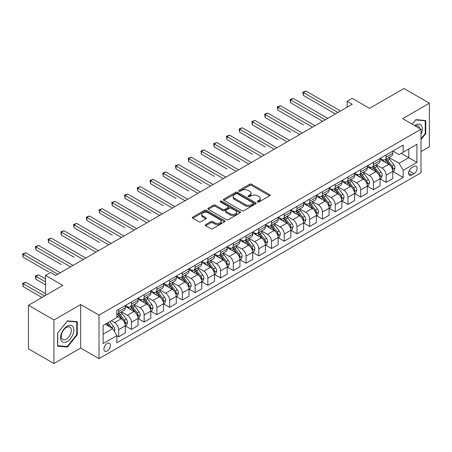 <?xml version="1.0" encoding="UTF-8"?>
<svg xmlns="http://www.w3.org/2000/svg" width="452" height="452" viewBox="0 0 452 452"><rect width="100%" height="100%" fill="white"/><g stroke="black" fill="none" stroke-linecap="round" stroke-linejoin="round"><path stroke-width="0.68" d="M257.589 201.959A0.989 0.571 0 0 0 258.99 201.959L269.618 195.823A1.412 0.819 0 0 0 270.03 195.247A1.412 0.819 0 0 0 269.618 194.665L251.611 184.275A1.412 0.819 0 0 0 249.611 184.275L238.989 190.411A0.989 0.571 0 0 0 238.696 190.812A0.989 0.571 0 0 0 238.989 191.219A0.989 0.571 0 0 0 240.385 191.219L241.763 190.422A4.526 2.61 0 0 1 248.165 190.422L249.662 191.286A4.526 2.61 0 0 1 250.99 193.134A4.526 2.61 0 0 1 249.662 194.987L248.289 195.778A0.989 0.571 0 0 0 247.995 196.185A0.989 0.571 0 0 0 248.289 196.586A0.989 0.571 0 0 0 249.69 196.586L251.063 195.795A4.526 2.61 0 0 1 257.465 195.795L258.962 196.66A4.526 2.61 0 0 1 260.29 198.507A4.526 2.61 0 0 1 258.962 200.355L257.589 201.146A0.989 0.571 0 0 0 257.301 201.552A0.989 0.571 0 0 0 257.589 201.959L257.589 201.146M107.169 351.006A4.61 2.661 120 0 0 110.181 346.944A4.61 2.661 120 0 0 109.474 343.249A4.61 2.661 120 0 0 107.169 343.475A4.61 2.661 120 0 0 104.158 347.537A4.61 2.661 120 0 0 104.864 351.232A4.61 2.661 120 0 0 107.169 351.006M205.705 224.576A1.412 0.819 0 0 0 205.293 225.152A1.412 0.819 0 0 0 205.705 225.734L210.756 228.65A1.412 0.819 0 0 0 212.756 228.65L224.559 221.836A1.412 0.819 0 0 0 224.972 221.26A1.412 0.819 0 0 0 224.559 220.678L206.558 210.287A1.412 0.819 0 0 0 204.558 210.287L192.755 217.101A1.412 0.819 0 0 0 192.343 217.678A1.412 0.819 0 0 0 192.755 218.254L198.857 221.779A1.412 0.819 0 0 0 200.857 221.779L205.909 218.858A1.412 0.819 0 0 0 206.321 218.282A1.412 0.819 0 0 0 205.909 217.706L202.88 215.96A3.785 2.187 0 0 1 201.773 214.412A3.785 2.187 0 0 1 204.112 212.395A3.785 2.187 0 0 1 208.231 212.869L220.084 219.712A3.785 2.187 0 0 1 221.192 221.26A3.785 2.187 0 0 1 218.858 223.277A3.785 2.187 0 0 1 214.734 222.802L212.756 221.661A1.412 0.819 0 0 0 210.756 221.661L205.705 224.576L205.705 225.734L210.756 222.836L210.756 221.661M420.993 151.584L429.4 146.73L429.4 103.197L403.93 88.496L369.538 108.344L352.215 98.344L347.125 101.288L352.215 104.231L55.715 275.415L50.618 272.471L45.528 275.415L45.528 295.416M53.929 319.976L53.929 363.504L80.676 348.063L80.676 304.535L53.929 319.976L28.459 305.269L62.845 285.415L45.528 275.415M80.676 304.535L99.016 315.123L420.993 129.232L420.993 172.76L99.016 358.651L99.016 315.123M429.4 103.197L402.653 118.644L420.993 129.232M241.86 210.688A1.412 0.819 0 0 0 243.865 210.688L255.662 203.875A1.412 0.819 0 0 0 256.081 203.298A1.412 0.819 0 0 0 255.662 202.722L237.662 192.326A1.412 0.819 0 0 0 235.661 192.326L223.859 199.14A1.412 0.819 0 0 0 223.446 199.722A1.412 0.819 0 0 0 223.859 200.298L241.86 210.688M220.808 202.168A0.989 0.571 0 0 1 221.808 202.31L221.808 201.134L240.114 211.7A1.412 0.819 0 0 1 240.526 212.276A1.412 0.819 0 0 1 240.114 212.858L228.311 219.666A1.412 0.819 0 0 1 226.311 219.666L208.31 209.276L213.361 206.383L213.361 205.202L208.31 208.123A1.412 0.819 0 0 0 207.892 208.7A1.412 0.819 0 0 0 208.31 209.276L208.31 208.123M213.361 206.383A1.412 0.819 0 0 1 215.361 206.383L215.361 205.202A1.412 0.819 0 0 0 213.361 205.202M215.361 205.202L222.661 209.417A1.412 0.819 0 0 0 224.661 209.417L228.011 207.485A1.412 0.819 0 0 0 228.424 206.909A1.412 0.819 0 0 0 228.011 206.332L220.412 201.942A0.989 0.571 0 0 1 220.118 201.535A0.989 0.571 0 0 1 220.729 201.01A0.989 0.571 0 0 1 221.808 201.134M53.929 363.504L28.459 348.803L28.459 305.269M413.964 166.466L411.721 167.76A4.469 2.576 120 0 0 408.806 171.698A4.469 2.576 120 0 0 409.489 175.28A4.469 2.576 120 0 0 411.721 175.054L413.964 173.76A4.469 2.576 120 0 0 416.88 169.828A4.469 2.576 120 0 0 416.196 166.246A4.469 2.576 120 0 0 413.964 166.466M392.924 151.024L399.088 154.584L403.161 152.234L403.161 145.115L116.848 310.417L116.848 317.536L103.096 325.474L103.096 343.593L116.848 335.65L116.848 342.769L403.161 177.466L403.161 170.353L399.088 163.291L388.957 157.443M403.161 152.234L416.919 144.29L416.919 162.409L403.161 170.353M80.676 348.063L99.016 358.651M347.125 101.288L347.125 107.169M401.229 153.352L408.766 157.703L408.766 148.996L416.919 144.29M399.088 163.291L408.766 157.703L416.919 162.409M103.096 334.181L112.774 328.593L105.231 324.242M116.848 335.712L118.684 336.768L118.684 329.649A5.763 3.328 -120 0 0 114.61 322.592L111.345 320.711M118.684 336.768L125.306 332.949L125.306 325.83A5.763 3.328 -120 0 0 121.232 318.767L116.848 316.242M125.458 325.977L131.419 329.418L131.419 322.299A5.763 3.328 -120 0 0 127.345 315.242L121.492 311.863M131.419 329.418L138.041 325.593L138.041 318.474A5.763 3.328 -120 0 0 133.967 311.417L125.306 306.416M138.193 318.62L144.154 322.061L144.154 314.948A5.763 3.328 -120 0 0 140.08 307.885L134.227 304.507M144.154 322.061L150.782 318.242L150.782 311.123A5.763 3.328 -120 0 0 146.702 304.06L138.041 299.06M150.934 311.27L156.895 314.711L156.895 307.592A5.763 3.328 -120 0 0 152.816 300.535L146.962 297.156M156.895 314.711L163.517 310.886L163.517 303.767A5.763 3.328 -120 0 0 159.437 296.71L150.782 291.709M163.669 303.913L169.63 307.354L169.63 300.241A5.763 3.328 -120 0 0 165.551 293.178L159.703 289.8M169.63 307.354L176.252 303.535L176.252 296.416A5.763 3.328 -120 0 0 172.178 289.353L163.517 284.353M176.404 296.563L182.365 300.004L182.365 292.885A5.763 3.328 -120 0 0 178.291 285.828L172.438 282.449M182.365 300.004L188.987 296.179L188.987 289.06A5.763 3.328 -120 0 0 184.913 282.003L176.252 277.003M189.139 289.207L195.1 292.653L195.1 285.534A5.763 3.328 -120 0 0 191.026 278.472L185.173 275.093M195.1 292.653L201.722 288.828L201.722 281.709A5.763 3.328 -120 0 0 197.648 274.652L188.987 269.652M201.874 281.856L207.835 285.297L207.835 278.178A5.763 3.328 -120 0 0 203.762 271.121L197.908 267.742M207.835 285.297L214.463 281.472L214.463 274.353A5.763 3.328 -120 0 0 210.383 267.296L201.722 262.296M214.615 274.505L220.576 277.946L220.576 270.827A5.763 3.328 -120 0 0 216.497 263.765L210.649 260.386M220.576 277.946L227.198 274.121L227.198 267.002A5.763 3.328 -120 0 0 223.124 259.945L214.463 254.945M227.35 267.149L233.311 270.59L233.311 263.471A5.763 3.328 -120 0 0 229.237 256.414L223.384 253.035M233.311 270.59L239.933 266.765L239.933 259.651A5.763 3.328 -120 0 0 235.859 252.589L227.198 247.589M240.085 259.798L246.046 263.239L246.046 256.12A5.763 3.328 -120 0 0 241.973 249.058L236.119 245.679M246.046 263.239L252.668 259.414L252.668 252.295A5.763 3.328 -120 0 0 248.594 245.238L239.933 240.238M252.821 252.442L258.781 255.883L258.781 248.764A5.763 3.328 -120 0 0 254.708 241.707L248.854 238.328M258.781 255.883L265.409 252.058L265.409 244.944A5.763 3.328 -120 0 0 261.329 237.882L252.668 232.882M265.561 245.091L271.522 248.532L271.522 241.413A5.763 3.328 -120 0 0 267.443 234.351L261.595 230.978M271.522 248.532L278.144 244.707L278.144 237.588A5.763 3.328 -120 0 0 274.065 230.531L265.409 225.531M278.296 237.735L284.257 241.176L284.257 234.057A5.763 3.328 -120 0 0 280.178 227L274.33 223.621M284.257 241.176L290.879 237.356L290.879 230.237A5.763 3.328 -120 0 0 286.805 223.175L278.144 218.175M291.031 230.384L296.992 233.825L296.992 226.706A5.763 3.328 -120 0 0 292.919 219.649L287.065 216.271M296.992 233.825L303.614 230L303.614 222.881A5.763 3.328 -120 0 0 299.54 215.824L290.879 210.824M303.767 223.028L309.727 226.469L309.727 219.35A5.763 3.328 -120 0 0 305.654 212.293L299.8 208.914M309.727 226.469L316.349 222.65L316.349 215.531A5.763 3.328 -120 0 0 312.276 208.468L303.614 203.468M316.507 215.677L322.468 219.118L322.468 211.999A5.763 3.328 -120 0 0 318.389 204.942L312.535 201.564M322.468 219.118L329.09 215.293L329.09 208.174A5.763 3.328 -120 0 0 325.011 201.117L316.349 196.117M329.242 208.321L335.203 211.762L335.203 204.649A5.763 3.328 -120 0 0 331.124 197.586L325.276 194.207M335.203 211.762L341.825 207.943L341.825 200.824A5.763 3.328 -120 0 0 337.751 193.761L329.09 188.761M341.978 200.97L347.938 204.411L347.938 197.292A5.763 3.328 -120 0 0 343.865 190.235L338.011 186.857M347.938 204.411L354.56 200.586L354.56 193.467A5.763 3.328 -120 0 0 350.486 186.41L341.825 181.41M354.713 193.614L360.673 197.055L360.673 189.942A5.763 3.328 -120 0 0 356.6 182.879L350.746 179.5M360.673 197.055L367.295 193.236L367.295 186.117A5.763 3.328 -120 0 0 363.222 179.054L354.56 174.054M367.448 186.264L373.408 189.704L373.408 182.585A5.763 3.328 -120 0 0 369.335 175.529L363.481 172.15M373.408 189.704L380.036 185.879L380.036 178.76A5.763 3.328 -120 0 0 375.957 171.703L367.295 166.703M380.188 178.907L386.149 182.354L386.149 175.235A5.763 3.328 -120 0 0 382.07 168.172L376.222 164.794M386.149 182.354L392.771 178.529L392.771 171.41A5.763 3.328 -120 0 0 388.692 164.353L380.036 159.353M380.188 158.381L382.07 159.466A5.763 3.328 -120 0 0 384.951 159.754A5.763 3.328 -120 0 0 386.149 157.115L386.149 154.94M367.448 165.731L369.335 166.822A5.763 3.328 -120 0 0 372.216 167.104A5.763 3.328 -120 0 0 373.408 164.466L373.408 162.291M354.713 173.088L356.6 174.173A5.763 3.328 -120 0 0 359.481 174.461A5.763 3.328 -120 0 0 360.673 171.822L360.673 169.647M341.978 180.438L343.865 181.529A5.763 3.328 -120 0 0 346.746 181.811A5.763 3.328 -120 0 0 347.938 179.173L347.938 176.998M329.242 187.795L331.124 188.879A5.763 3.328 -120 0 0 334.005 189.168A5.763 3.328 -120 0 0 335.203 186.529L335.203 184.348M316.507 195.145L318.389 196.236A5.763 3.328 -120 0 0 321.27 196.518A5.763 3.328 -120 0 0 322.468 193.88L322.468 191.704M303.767 202.496L305.654 203.586A5.763 3.328 -120 0 0 308.535 203.875A5.763 3.328 -120 0 0 309.727 201.236L309.727 199.055M291.031 209.852L292.919 210.943A5.763 3.328 -120 0 0 295.8 211.225A5.763 3.328 -120 0 0 296.992 208.587L296.992 206.411M278.296 217.203L280.178 218.293A5.763 3.328 -120 0 0 283.065 218.582A5.763 3.328 -120 0 0 284.257 215.943L284.257 213.762M265.561 224.559L267.443 225.65A5.763 3.328 -120 0 0 270.324 225.932A5.763 3.328 -120 0 0 271.522 223.294L271.522 221.118M252.821 231.91L254.708 233A5.763 3.328 -120 0 0 257.589 233.288A5.763 3.328 -120 0 0 258.781 230.65L258.781 228.469M240.085 239.266L241.973 240.351A5.763 3.328 -120 0 0 244.854 240.639A5.763 3.328 -120 0 0 246.046 238.001L246.046 235.825M227.35 246.617L229.237 247.707A5.763 3.328 -120 0 0 232.119 247.99A5.763 3.328 -120 0 0 233.311 245.351L233.311 243.176M214.615 253.973L216.497 255.058A5.763 3.328 -120 0 0 219.378 255.346A5.763 3.328 -120 0 0 220.576 252.708L220.576 250.532M201.874 261.324L203.762 262.414A5.763 3.328 -120 0 0 206.643 262.697A5.763 3.328 -120 0 0 207.835 260.058L207.835 257.883M189.139 268.68L191.026 269.765A5.763 3.328 -120 0 0 193.908 270.053A5.763 3.328 -120 0 0 195.1 267.414L195.1 265.239M176.404 276.031L178.291 277.121A5.763 3.328 -120 0 0 181.173 277.404A5.763 3.328 -120 0 0 182.365 274.765L182.365 272.59M163.669 283.387L165.551 284.472A5.763 3.328 -120 0 0 168.438 284.76A5.763 3.328 -120 0 0 169.63 282.121L169.63 279.946M150.934 290.738L152.816 291.828A5.763 3.328 -120 0 0 155.697 292.111A5.763 3.328 -120 0 0 156.895 289.472L156.895 287.297M138.193 298.094L140.08 299.179A5.763 3.328 -120 0 0 142.962 299.467A5.763 3.328 -120 0 0 144.154 296.828L144.154 294.647M125.458 305.445L127.345 306.535A5.763 3.328 -120 0 0 130.227 306.818A5.763 3.328 -120 0 0 131.419 304.179L131.419 302.004M392.924 171.557L403.161 177.466M384.951 159.754L391.579 155.929A5.763 3.328 -120 0 0 392.771 153.29L392.771 151.115M372.216 167.104L378.838 163.285A5.763 3.328 -120 0 0 380.036 160.646L380.036 158.466M359.481 174.461L366.103 170.636A5.763 3.328 -120 0 0 367.295 167.997L367.295 165.822M346.746 181.811L353.368 177.986A5.763 3.328 -120 0 0 354.56 175.348L354.56 173.172M334.005 189.168L340.633 185.343A5.763 3.328 -120 0 0 341.825 182.704L341.825 180.529M321.27 196.518L327.892 192.693A5.763 3.328 -120 0 0 329.09 190.055L329.09 187.879M308.535 203.875L315.157 200.05A5.763 3.328 -120 0 0 316.349 197.411L316.349 195.236M295.8 211.225L302.422 207.4A5.763 3.328 -120 0 0 303.614 204.762L303.614 202.586M283.065 218.582L289.687 214.756A5.763 3.328 -120 0 0 290.879 212.118L290.879 209.943M270.324 225.932L276.952 222.107A5.763 3.328 -120 0 0 278.144 219.469L278.144 217.293M257.589 233.288L264.211 229.463A5.763 3.328 -120 0 0 265.409 226.825L265.409 224.644M244.854 240.639L251.476 236.814A5.763 3.328 -120 0 0 252.668 234.176L252.668 232M232.119 247.99L238.741 244.17A5.763 3.328 -120 0 0 239.933 241.532L239.933 239.351M219.378 255.346L226.006 251.521A5.763 3.328 -120 0 0 227.198 248.882L227.198 246.707M206.643 262.697L213.265 258.877A5.763 3.328 -120 0 0 214.463 256.239L214.463 254.058M193.908 270.053L200.53 266.228A5.763 3.328 -120 0 0 201.722 263.589L201.722 261.414M181.173 277.404L187.795 273.584A5.763 3.328 -120 0 0 188.987 270.946L188.987 268.765M168.438 284.76L175.06 280.935A5.763 3.328 -120 0 0 176.252 278.296L176.252 276.121M155.697 292.111L162.319 288.286A5.763 3.328 -120 0 0 163.517 285.647L163.517 283.472M142.962 299.467L149.584 295.642A5.763 3.328 -120 0 0 150.782 293.003L150.782 290.828M130.227 306.818L136.849 302.993A5.763 3.328 -120 0 0 138.041 300.354L138.041 298.179M116.848 314.406A5.763 3.328 -120 0 0 117.492 314.174L124.114 310.349A5.763 3.328 -120 0 0 125.306 307.71L125.306 305.535M117.492 314.174A5.763 3.328 -120 0 0 118.684 311.535L118.684 309.354M112.774 328.593L116.848 335.65M420.993 139.532L425.733 133.639L425.733 120.531L415.902 119.65L412.252 124.187M57.602 346.175L67.433 347.057L77.264 334.825L77.264 321.717L67.433 320.835L57.602 333.067L57.602 346.175M425.225 133.346L425.733 133.639M76.755 334.531L77.264 334.825M66.393 346.458L67.433 347.057M257.985 202.095L258.962 201.53A4.526 2.61 0 0 0 260.29 199.682L260.29 198.507M250.99 193.134L250.99 194.315A4.526 2.61 0 0 1 249.662 196.162L248.685 196.727M269.595 195.835L251.611 185.45A1.412 0.819 0 0 0 249.611 185.45L239.385 191.354M255.646 203.886L237.662 193.507A1.412 0.819 0 0 0 235.661 193.507L223.881 200.309M253.165 203.705A0.989 0.571 0 0 0 253.453 203.298A0.989 0.571 0 0 0 253.165 202.897L237.362 193.772A0.989 0.571 0 0 0 235.961 193.772L234.509 194.609A4.526 2.61 0 0 0 233.187 196.456A4.526 2.61 0 0 0 234.509 198.304L245.312 204.541A4.526 2.61 0 0 0 251.713 204.541L253.165 203.705L253.165 204.88A0.989 0.571 0 0 0 253.453 204.473L253.453 203.298M233.187 196.456L233.187 197.631A4.526 2.61 0 0 0 234.509 199.479L234.509 198.304M253.165 204.88L251.713 205.716A4.526 2.61 0 0 1 245.312 205.716L234.509 199.479M215.361 206.383L222.661 210.598A1.412 0.819 0 0 0 224.661 210.598L228.011 208.66A1.412 0.819 0 0 0 228.424 208.084L228.424 206.909M221.808 202.31L240.091 212.864M230.237 213.796A3.785 2.187 0 0 0 234.356 214.265A3.785 2.187 0 0 0 236.695 212.248A3.785 2.187 0 0 0 235.588 210.705L231.413 208.293A1.412 0.819 0 0 0 229.413 208.293L226.062 210.231A1.412 0.819 0 0 0 225.644 210.807A1.412 0.819 0 0 0 226.062 211.383L230.237 213.796L230.237 214.971A3.785 2.187 0 0 0 234.356 215.446A3.785 2.187 0 0 0 236.695 213.423L236.695 212.248M225.644 210.807L225.644 211.982A1.412 0.819 0 0 0 226.062 212.559L226.062 211.383M230.237 214.971L226.062 212.559M221.192 221.26L221.192 222.435A3.785 2.187 0 0 1 218.858 224.452A3.785 2.187 0 0 1 214.734 223.977L212.756 222.836A1.412 0.819 0 0 0 210.756 222.836M201.773 214.412L201.773 215.593A3.785 2.187 0 0 0 202.88 217.135L202.88 215.96M205.892 218.87L202.88 217.135M224.542 221.847L206.558 211.463A1.412 0.819 0 0 0 204.558 211.463L192.772 218.265M392.771 171.647L393.991 170.941L395.014 167.997A3.819 2.203 -120 0 0 393.794 164.748L389.63 159.189A11.023 6.362 -120 0 0 388.426 157.748M384.285 161.805A11.023 6.362 -120 0 0 382.03 159.443M392.421 169.308L392.952 168.161A3.819 2.203 -120 0 0 391.856 165.861L387.692 160.307A11.023 6.362 -120 0 0 386.488 158.867M385.466 159.46A9.147 5.283 60 0 1 386.968 161.166L390.488 165.867M303.36 124.848L277.89 110.141L277.89 107.197L280.438 105.728L315.027 125.701M385.268 159.573A11.023 6.362 60 0 1 386.471 161.014L389.24 164.709M337.955 112.463L303.36 92.496L305.908 91.021L340.497 110.994M335.407 113.938L303.36 95.434L303.36 92.496L302.8 92.168L305.908 91.021M303.36 95.434L302.8 92.168M380.036 178.998L381.256 178.291L382.273 175.348A3.819 2.203 -120 0 0 381.059 172.099L376.895 166.539A11.023 6.362 -120 0 0 375.691 165.099M371.55 169.161A11.023 6.362 -120 0 0 369.295 166.794M379.686 176.659L380.211 175.512A3.819 2.203 -120 0 0 379.121 173.218L374.957 167.658A11.023 6.362 -120 0 0 373.753 166.217M372.731 166.811A9.147 5.283 60 0 1 374.233 168.517L377.753 173.223M290.625 132.204L265.149 117.497L265.149 114.554L267.697 113.085L302.292 133.052M372.533 166.924A11.023 6.362 60 0 1 373.736 168.364L376.505 172.059M367.295 186.354L368.521 185.648L369.538 182.704A3.819 2.203 -120 0 0 368.318 179.45L364.159 173.896A11.023 6.362 -120 0 0 362.956 172.455M358.815 176.512A11.023 6.362 -120 0 0 356.555 174.15M366.951 184.015L367.476 182.868A3.819 2.203 -120 0 0 366.386 180.568L362.221 175.014A11.023 6.362 -120 0 0 361.018 173.574M359.99 174.167A9.147 5.283 60 0 1 361.493 175.873L365.018 180.574M277.89 139.555L252.414 124.848L252.414 121.904L254.962 120.435L289.557 140.408M359.798 174.28A11.023 6.362 60 0 1 360.995 175.721L363.764 179.416M354.56 193.705L355.786 192.998L356.803 190.055A3.819 2.203 -120 0 0 355.583 186.806L351.419 181.246A11.023 6.362 -120 0 0 350.215 179.806M346.079 183.862A11.023 6.362 -120 0 0 343.819 181.501M354.215 191.365L354.741 190.219A3.819 2.203 -120 0 0 353.65 187.925L349.486 182.365A11.023 6.362 -120 0 0 348.283 180.924M347.255 181.518A9.147 5.283 60 0 1 348.758 183.224L352.283 187.93M265.149 146.906L239.679 132.199L239.679 129.261L242.227 127.792L276.816 147.759M347.057 181.631A11.023 6.362 60 0 1 348.26 183.071L351.029 186.766M325.214 119.82L290.625 99.847L293.173 98.378L327.762 118.345M322.671 121.289L290.625 102.79L290.625 99.847L290.065 99.525L293.173 98.378M290.625 102.79L290.065 99.525M312.479 127.17L277.33 106.875L280.438 105.728M277.89 110.141L277.33 106.875M299.744 134.526L264.589 114.232L267.697 113.085M265.149 117.497L264.589 114.232M341.825 201.055L343.045 200.355L344.068 197.411A3.819 2.203 -120 0 0 342.848 194.157L338.684 188.603A11.023 6.362 -120 0 0 337.48 187.162M333.339 191.219A11.023 6.362 -120 0 0 331.084 188.857M341.475 198.722L342.006 197.575A3.819 2.203 -120 0 0 340.91 195.275L336.746 189.721A11.023 6.362 -120 0 0 335.548 188.281M334.52 188.868A9.147 5.283 60 0 1 336.022 190.58L339.542 195.281M252.414 154.262L226.944 139.555L226.944 136.611L229.492 135.142L264.081 155.115M334.322 188.987A11.023 6.362 60 0 1 335.525 190.428L338.294 194.117M287.009 141.877L251.854 121.582L254.962 120.435M252.414 124.848L251.854 121.582M420.993 134.171A9.368 5.407 120 0 0 421.433 125.509A9.368 5.407 120 0 0 414.744 125.622M419.744 128.509A7.091 4.096 120 0 0 419.111 126.707A7.091 4.096 120 0 0 418.315 125.967A7.091 4.096 120 0 0 415.399 126.001M415.676 119.927L425.225 120.791L425.225 133.493L420.993 138.753M424.592 120.424L425.225 120.791M412.275 124.198L415.693 119.938M67.229 326.18A9.368 5.407 120 0 0 60.608 337.65A9.368 5.407 120 0 0 67.229 341.475A9.368 5.407 120 0 0 73.851 330.005A9.368 5.407 120 0 0 67.229 326.18M66.297 327.502A7.091 4.096 120 0 0 61.664 333.751A7.091 4.096 120 0 0 62.755 339.435A7.091 4.096 120 0 0 66.297 339.085A7.091 4.096 120 0 0 70.93 332.836A7.091 4.096 120 0 0 69.845 327.152A7.091 4.096 120 0 0 66.297 327.502M76.755 334.678L67.229 346.531L57.703 345.678L57.703 332.977L67.229 321.123L76.755 321.977L76.755 334.678M76.122 321.615L76.755 321.977M329.09 208.412L330.31 207.705L331.327 204.762A3.819 2.203 -120 0 0 330.113 201.513L325.948 195.953A11.023 6.362 -120 0 0 324.745 194.513M320.604 198.569A11.023 6.362 -120 0 0 318.349 196.208M328.74 206.072L329.271 204.925A3.819 2.203 -120 0 0 328.175 202.632L324.011 197.072A11.023 6.362 -120 0 0 322.807 195.631M321.784 196.224A9.147 5.283 60 0 1 323.287 197.931L326.807 202.637M239.679 161.613L214.208 146.906L214.208 143.968L216.751 142.499L251.346 162.466M321.587 196.337A11.023 6.362 60 0 1 322.79 197.778L325.559 201.473M316.349 215.762L317.575 215.056L318.592 212.118A3.819 2.203 -120 0 0 317.372 208.864L313.213 203.31A11.023 6.362 -120 0 0 312.01 201.869M307.868 205.926A11.023 6.362 -120 0 0 305.608 203.564M316.004 213.423L316.53 212.282A3.819 2.203 -120 0 0 315.439 209.982L311.275 204.428A11.023 6.362 -120 0 0 310.072 202.988M309.049 203.575A9.147 5.283 60 0 1 310.547 205.287L314.072 209.988M226.944 168.969L201.468 154.262L201.468 151.318L204.016 149.849L238.611 169.822M308.852 203.688A11.023 6.362 60 0 1 310.055 205.129L312.818 208.824M303.614 223.118L304.84 222.412L305.857 219.469A3.819 2.203 -120 0 0 304.637 216.22L300.473 210.66A11.023 6.362 -120 0 0 299.275 209.219M295.133 213.276A11.023 6.362 -120 0 0 292.873 210.914M303.269 220.779L303.795 219.632A3.819 2.203 -120 0 0 302.704 217.339L298.54 211.779A11.023 6.362 -120 0 0 297.337 210.338M296.309 210.931A9.147 5.283 60 0 1 297.811 212.638L301.337 217.339M214.208 176.32L188.733 161.613L188.733 158.675L191.281 157.2L225.87 177.173M296.111 211.044A11.023 6.362 60 0 1 297.314 212.485L300.083 216.18M290.879 230.469L292.099 229.763L293.122 226.825A3.819 2.203 -120 0 0 291.902 223.57L287.738 218.017A11.023 6.362 -120 0 0 286.534 216.576M282.393 220.632A11.023 6.362 -120 0 0 280.138 218.271M290.529 228.13L291.06 226.989A3.819 2.203 -120 0 0 289.964 224.689L285.805 219.13A11.023 6.362 -120 0 0 284.602 217.689M283.573 218.282A9.147 5.283 60 0 1 285.076 219.994L288.596 224.695M201.468 183.676L175.997 168.969L175.997 166.025L178.546 164.556L213.135 184.529M283.376 218.395A11.023 6.362 60 0 1 284.579 219.836L287.348 223.531M278.144 237.825L279.364 237.119L280.381 234.176A3.819 2.203 -120 0 0 279.166 230.927L275.002 225.367A11.023 6.362 -120 0 0 273.799 223.926M269.658 227.983A11.023 6.362 -120 0 0 267.403 225.621M277.794 235.486L278.325 234.339A3.819 2.203 -120 0 0 277.229 232.045L273.064 226.486A11.023 6.362 -120 0 0 271.861 225.045M270.838 225.638A9.147 5.283 60 0 1 272.341 227.345L275.861 232.045M188.733 191.026L163.262 176.32L163.262 173.382L165.811 171.907L200.4 191.88M270.641 225.751A11.023 6.362 60 0 1 271.844 227.192L274.613 230.887M274.274 149.233L239.119 128.939L242.227 127.792M239.679 132.199L239.119 128.939M261.533 156.584L226.384 136.289L229.492 135.142M226.944 139.555L226.384 136.289M248.798 163.94L213.643 143.646L216.751 142.499M214.208 146.906L213.643 143.646M236.063 171.291L200.908 150.996L204.016 149.849M201.468 154.262L200.908 150.996M223.328 178.647L188.173 158.347L191.281 157.2M188.733 161.613L188.173 158.347M265.409 245.176L266.629 244.47L267.646 241.532A3.819 2.203 -120 0 0 266.431 238.277L262.267 232.723A11.023 6.362 -120 0 0 261.064 231.283M256.922 235.339A11.023 6.362 -120 0 0 254.668 232.978M265.058 242.837L265.584 241.69A3.819 2.203 -120 0 0 264.493 239.396L260.329 233.837A11.023 6.362 -120 0 0 259.126 232.396M258.103 232.989A9.147 5.283 60 0 1 259.601 234.695L263.126 239.402M175.997 198.383L150.522 183.676L150.522 180.732L153.07 179.263L187.665 199.236M257.906 233.102A11.023 6.362 60 0 1 259.109 234.543L261.877 238.238M210.587 185.998L175.438 165.703L178.546 164.556M175.997 168.969L175.438 165.703M252.668 252.532L253.894 251.826L254.911 248.882A3.819 2.203 -120 0 0 253.691 245.634L249.527 240.074A11.023 6.362 -120 0 0 248.329 238.633M244.187 242.69A11.023 6.362 -120 0 0 241.927 240.328M252.323 250.193L252.849 249.046A3.819 2.203 -120 0 0 251.758 246.747L247.594 241.193A11.023 6.362 -120 0 0 246.391 239.752M245.363 240.345A9.147 5.283 60 0 1 246.865 242.052L250.391 246.752M163.262 205.733L137.787 191.026L137.787 188.088L140.335 186.614L174.93 206.587M245.17 240.458A11.023 6.362 60 0 1 246.368 241.899L249.137 245.594M197.852 193.349L162.697 173.054L165.811 171.907M163.262 176.32L162.697 173.054M239.933 259.883L241.159 259.177L242.176 256.239A3.819 2.203 -120 0 0 240.956 252.984L236.791 247.425A11.023 6.362 -120 0 0 235.588 245.99M231.452 250.046A11.023 6.362 -120 0 0 229.192 247.685M239.588 257.544L240.114 256.397A3.819 2.203 -120 0 0 239.018 254.103L234.859 248.543A11.023 6.362 -120 0 0 233.656 247.103M232.627 247.696A9.147 5.283 60 0 1 234.13 249.402L237.656 254.109M150.522 213.09L125.051 198.383L125.051 195.439L127.6 193.97L162.189 213.943M232.43 247.809A11.023 6.362 60 0 1 233.633 249.25L236.402 252.945M185.117 200.705L149.962 180.41L153.07 179.263M150.522 183.676L149.962 180.41M227.198 267.239L228.418 266.533L229.441 263.589A3.819 2.203 -120 0 0 228.22 260.341L224.056 254.781A11.023 6.362 -120 0 0 222.853 253.34M218.712 257.397A11.023 6.362 -120 0 0 216.457 255.035M226.847 264.9L227.379 263.753A3.819 2.203 -120 0 0 226.282 261.454L222.118 255.9A11.023 6.362 -120 0 0 220.921 254.459M219.892 255.052A9.147 5.283 60 0 1 221.395 256.759L224.915 261.459M137.787 220.44L112.316 205.733L112.316 202.795L114.864 201.321L149.454 221.294M219.695 255.165A11.023 6.362 60 0 1 220.898 256.606L223.667 260.301M172.381 208.056L137.227 187.761L140.335 186.614M137.787 191.026L137.227 187.761M214.463 274.59L215.683 273.884L216.7 270.946A3.819 2.203 -120 0 0 215.485 267.691L211.321 262.132A11.023 6.362 -120 0 0 210.118 260.691M205.976 264.753A11.023 6.362 -120 0 0 203.722 262.392M214.112 272.251L214.638 271.104A3.819 2.203 -120 0 0 213.547 268.81L209.383 263.25A11.023 6.362 -120 0 0 208.18 261.81M207.157 262.403A9.147 5.283 60 0 1 208.66 264.109L212.18 268.816M125.051 227.797L99.581 213.09L99.581 210.146L102.124 208.677L136.719 228.644M206.959 262.516A11.023 6.362 60 0 1 208.163 263.957L210.931 267.652M159.641 215.412L124.492 195.117L127.6 193.97M125.051 198.383L124.492 195.117M201.722 281.946L202.948 281.24L203.965 278.296A3.819 2.203 -120 0 0 202.745 275.048L198.586 269.488A11.023 6.362 -120 0 0 197.383 268.047M193.241 272.104A11.023 6.362 -120 0 0 190.981 269.742M201.377 279.607L201.903 278.46A3.819 2.203 -120 0 0 200.812 276.161L196.648 270.607A11.023 6.362 -120 0 0 195.445 269.166M194.422 269.759A9.147 5.283 60 0 1 195.919 271.466L199.445 276.166M112.316 235.147L86.84 220.44L86.84 217.497L89.389 216.028L123.984 236M194.224 269.872A11.023 6.362 60 0 1 195.428 271.313L198.191 275.008M146.906 222.763L111.757 202.468L114.864 201.321M112.316 205.733L111.757 202.468M188.987 289.297L190.213 288.591L191.23 285.647A3.819 2.203 -120 0 0 190.009 282.398L185.845 276.839A11.023 6.362 -120 0 0 184.642 275.398M180.506 279.46A11.023 6.362 -120 0 0 178.246 277.093M188.642 286.958L189.168 285.811A3.819 2.203 -120 0 0 188.077 283.517L183.913 277.957A11.023 6.362 -120 0 0 182.71 276.517M181.681 277.11A9.147 5.283 60 0 1 183.184 278.816L186.71 283.523M99.581 242.504L74.105 227.797L74.105 224.853L76.654 223.384L111.243 243.351M181.484 277.223A11.023 6.362 60 0 1 182.687 278.664L185.456 282.359M176.252 296.653L177.472 295.947L178.495 293.003A3.819 2.203 -120 0 0 177.274 289.749L173.11 284.195A11.023 6.362 -120 0 0 171.907 282.754M167.765 286.811A11.023 6.362 -120 0 0 165.511 284.449M175.901 294.314L176.433 293.167A3.819 2.203 -120 0 0 175.336 290.868L171.172 285.314A11.023 6.362 -120 0 0 169.975 283.873M168.946 284.461A9.147 5.283 60 0 1 170.449 286.172L173.969 290.873M86.84 249.854L61.37 235.147L61.37 232.204L63.918 230.735L98.508 250.707M168.749 284.579A11.023 6.362 60 0 1 169.952 286.02L172.72 289.715M163.517 304.004L164.737 303.298L165.754 300.354A3.819 2.203 -120 0 0 164.539 297.105L160.375 291.546A11.023 6.362 -120 0 0 159.172 290.105M155.03 294.162A11.023 6.362 -120 0 0 152.776 291.8M163.166 301.665L163.697 300.518A3.819 2.203 -120 0 0 162.601 298.224L158.437 292.664A11.023 6.362 -120 0 0 157.234 291.224M156.211 291.817A9.147 5.283 60 0 1 157.714 293.523L161.234 298.23M74.105 257.205L48.635 242.498L48.635 239.56L51.178 238.091L85.773 258.058M156.013 291.93A11.023 6.362 60 0 1 157.217 293.371L159.985 297.066M150.782 311.355L152.002 310.654L153.019 307.71A3.819 2.203 -120 0 0 151.804 304.456L147.64 298.902A11.023 6.362 -120 0 0 146.437 297.461M142.295 301.518A11.023 6.362 -120 0 0 140.041 299.156M150.431 309.015L150.957 307.874A3.819 2.203 -120 0 0 149.866 305.575L145.702 300.021A11.023 6.362 -120 0 0 144.499 298.58M143.476 299.167A9.147 5.283 60 0 1 144.973 300.879L148.499 305.58M61.37 264.561L35.894 249.854L35.894 246.911L38.443 245.442L73.038 265.414M143.278 299.286A11.023 6.362 60 0 1 144.482 300.727L147.25 304.416M134.171 230.119L99.016 209.824L102.124 208.677M99.581 213.09L99.016 209.824M121.435 237.469L86.281 217.175L89.389 216.028M86.84 220.44L86.281 217.175M108.7 244.826L73.546 224.531L76.654 223.384M74.105 227.797L73.546 224.531M95.96 252.176L60.811 231.882L63.918 230.735M61.37 235.147L60.811 231.882M138.041 318.711L139.267 318.005L140.284 315.061A3.819 2.203 -120 0 0 139.063 311.812L134.899 306.253A11.023 6.362 -120 0 0 133.702 304.812M129.56 308.869A11.023 6.362 -120 0 0 127.3 306.507M137.696 316.372L138.222 315.225A3.819 2.203 -120 0 0 137.131 312.931L132.967 307.371A11.023 6.362 -120 0 0 131.764 305.931M130.735 306.524A9.147 5.283 60 0 1 132.238 308.23L135.764 312.937M48.635 271.912L23.159 257.205L23.159 254.267L25.707 252.798L60.297 272.765M130.543 306.637A11.023 6.362 60 0 1 131.741 308.078L134.51 311.773M83.224 259.533L48.07 239.238L51.178 238.091M48.635 242.498L48.07 239.238M125.306 326.061L126.526 325.355L127.549 322.417A3.819 2.203 -120 0 0 126.328 319.163L122.164 313.609A11.023 6.362 -120 0 0 120.961 312.168M124.961 323.722L125.486 322.581A3.819 2.203 -120 0 0 124.39 320.282L120.232 314.722A11.023 6.362 -120 0 0 119.029 313.287M118 313.874A9.147 5.283 60 0 1 119.503 315.586L123.029 320.287M45.528 278.946L38.443 274.856L35.894 276.325L35.894 279.268L45.528 284.828M117.802 313.987A11.023 6.362 60 0 1 119.006 315.428L121.774 319.123M35.894 279.268L35.335 276.002L45.528 281.884M35.335 276.002L38.443 274.856M70.489 266.883L35.335 246.589L38.443 245.442M35.894 249.854L35.335 246.589M114.299 331.243L114.814 329.768A3.819 2.203 -120 0 0 113.593 326.519L109.876 321.558M45.528 293.653L25.707 282.206L23.159 283.681L23.159 286.619L41.957 297.472M112.006 328.146A3.819 2.203 -120 0 0 111.655 327.638L107.943 322.677M106.983 323.231L109.655 326.79M106.717 323.383L108.983 326.406M23.159 286.619L22.6 283.353L44.505 296.003M22.6 283.353L25.707 282.206M57.754 274.24L22.6 253.945L25.707 252.798M23.159 257.205L22.6 253.945M114.61 322.592L121.232 318.767M127.345 315.242L133.967 311.417M140.08 307.885L146.702 304.06M152.816 300.535L159.437 296.71M165.551 293.178L172.178 289.353M178.291 285.828L184.913 282.003M191.026 278.472L197.648 274.652M203.762 271.121L210.383 267.296M216.497 263.765L223.124 259.945M229.237 256.414L235.859 252.589M241.973 249.058L248.594 245.238M254.708 241.707L261.329 237.882M267.443 234.351L274.065 230.531M280.178 227L286.805 223.175M292.919 219.649L299.54 215.824M305.654 212.293L312.276 208.468M318.389 204.942L325.011 201.117M331.124 197.586L337.751 193.761M343.865 190.235L350.486 186.41M356.6 182.879L363.222 179.054M369.335 175.529L375.957 171.703M382.07 168.172L388.692 164.353M386.149 157.115L392.771 153.29M386.149 175.235L392.771 171.41M373.408 182.585L380.036 178.76M373.408 164.466L380.036 160.646M360.673 189.942L367.295 186.117M360.673 171.822L367.295 167.997M347.938 197.292L354.56 193.467M347.938 179.173L354.56 175.348M335.203 204.649L341.825 200.824M335.203 186.529L341.825 182.704M322.468 211.999L329.09 208.174M322.468 193.88L329.09 190.055M309.727 219.35L316.349 215.531M309.727 201.236L316.349 197.411M296.992 226.706L303.614 222.881M296.992 208.587L303.614 204.762M284.257 234.057L290.879 230.237M284.257 215.943L290.879 212.118M271.522 241.413L278.144 237.588M271.522 223.294L278.144 219.469M258.781 248.764L265.409 244.944M258.781 230.65L265.409 226.825M246.046 256.12L252.668 252.295M246.046 238.001L252.668 234.176M233.311 263.471L239.933 259.651M233.311 245.351L239.933 241.532M220.576 270.827L227.198 267.002M220.576 252.708L227.198 248.882M207.835 278.178L214.463 274.353M207.835 260.058L214.463 256.239M195.1 285.534L201.722 281.709M195.1 267.414L201.722 263.589M182.365 292.885L188.987 289.06M182.365 274.765L188.987 270.946M169.63 300.241L176.252 296.416M169.63 282.121L176.252 278.296M156.895 307.592L163.517 303.767M156.895 289.472L163.517 285.647M144.154 314.948L150.782 311.123M144.154 296.828L150.782 293.003M131.419 322.299L138.041 318.474M131.419 304.179L138.041 300.354M118.684 329.649L125.306 325.83M118.684 311.535L125.306 307.71M409.077 170.941L413.964 173.76M408.563 173.235L411.721 175.054M258.962 201.53L258.962 200.355M248.289 196.586L248.289 195.778M249.662 196.162L249.662 194.987M238.989 191.219L238.989 190.411M249.611 185.45L249.611 184.275M251.611 185.45L251.611 184.275M269.618 195.823L269.618 194.665M223.859 200.298L223.859 199.14M235.661 193.507L235.661 192.326M237.662 193.507L237.662 192.326M255.662 203.875L255.662 202.722M245.312 205.716L245.312 204.541M251.713 205.716L251.713 204.541M222.661 210.598L222.661 209.417M224.661 210.598L224.661 209.417M228.011 208.66L228.011 207.485M240.114 212.858L240.114 211.7M212.756 222.836L212.756 221.661M214.734 223.977L214.734 222.802M205.909 218.858L205.909 217.706M192.755 218.254L192.755 217.101M204.558 211.463L204.558 210.287M206.558 211.463L206.558 210.287M224.559 221.836L224.559 220.678M392.483 169.517L394.986 168.071M387.692 160.307L389.63 159.189M384.692 162.036L386.471 161.014M391.856 165.861L393.794 164.748M391.556 167.353L392.952 168.161M379.748 176.868L382.251 175.427M374.957 167.658L376.895 166.539M371.956 169.393L373.736 168.364M379.121 173.218L381.059 172.099M378.816 174.709L380.211 175.512M367.013 184.224L369.516 182.777M362.221 175.014L364.159 173.896M359.221 176.743L360.995 175.721M366.386 180.568L368.318 179.45M366.08 182.06L367.476 182.868M354.278 191.575L356.775 190.128M349.486 182.365L351.419 181.246M346.481 184.1L348.26 183.071M353.65 187.925L355.583 186.806M353.345 189.416L354.741 190.219M341.537 198.931L344.04 197.484M336.746 189.721L338.684 188.603M333.745 191.45L335.525 190.428M340.91 195.275L342.848 194.157M340.61 196.767L342.006 197.575M328.802 206.281L331.305 204.835M324.011 197.072L325.948 195.953M321.01 198.807L322.79 197.778M328.175 202.632L330.113 201.513M327.875 204.123L329.271 204.925M316.067 213.632L318.57 212.191M311.275 204.428L313.213 203.31M308.275 206.157L310.055 205.129M315.439 209.982L317.372 208.864M315.134 211.474L316.53 212.282M303.332 220.988L305.829 219.542M298.54 211.779L300.473 210.66M295.535 213.513L297.314 212.485M302.704 217.339L304.637 216.22M302.399 218.824L303.795 219.632M290.596 228.339L293.094 226.898M285.805 219.13L287.738 218.017M282.799 220.864L284.579 219.836M289.964 224.689L291.902 223.57M289.664 226.181L291.06 226.989M277.856 235.695L280.359 234.249M273.064 226.486L275.002 225.367M270.064 228.22L271.844 227.192M277.229 232.045L279.166 230.927M276.929 233.531L278.325 234.339M265.121 243.046L267.624 241.605M260.329 233.837L262.267 232.723M257.329 235.571L259.109 234.543M264.493 239.396L266.431 238.277M264.188 240.888L265.584 241.69M252.385 250.402L254.888 248.956M247.594 241.193L249.527 240.074M244.594 242.927L246.368 241.899M251.758 246.747L253.691 245.634M251.453 248.238L252.849 249.046M239.65 257.753L242.148 256.312M234.859 248.543L236.791 247.425M231.853 250.278L233.633 249.25M239.018 254.103L240.956 252.984M238.718 255.595L240.114 256.397M226.91 265.109L229.413 263.663M222.118 255.9L224.056 254.781M219.118 257.634L220.898 256.606M226.282 261.454L228.22 260.341M225.983 262.945L227.379 263.753M214.175 272.46L216.677 271.019M209.383 263.25L211.321 262.132M206.383 264.985L208.163 263.957M213.547 268.81L215.485 267.691M213.242 270.302L214.638 271.104M201.439 279.816L203.942 278.37M196.648 270.607L198.586 269.488M193.648 272.336L195.428 271.313M200.812 276.161L202.745 275.048M200.507 277.652L201.903 278.46M188.704 287.167L191.202 285.726M183.913 277.957L185.845 276.839M180.907 279.692L182.687 278.664M188.077 283.517L190.009 282.398M187.772 285.009L189.168 285.811M175.969 294.523L178.467 293.077M171.172 285.314L173.11 284.195M168.172 287.043L169.952 286.02M175.336 290.868L177.274 289.749M175.037 292.359L176.433 293.167M163.228 301.874L165.731 300.427M158.437 292.664L160.375 291.546M155.437 294.399L157.217 293.371M162.601 298.224L164.539 297.105M162.302 299.716L163.697 300.518M150.493 309.23L152.996 307.784M145.702 300.021L147.64 298.902M142.702 301.75L144.482 300.727M149.866 305.575L151.804 304.456M149.561 307.066L150.957 307.874M137.758 316.581L140.261 315.134M132.967 307.371L134.899 306.253M129.961 309.106L131.741 308.078M137.131 312.931L139.063 311.812M136.826 314.422L138.222 315.225M125.023 323.931L127.52 322.491M120.232 314.722L122.164 313.609M117.226 316.457L119.006 315.428M124.39 320.282L126.328 319.163M124.091 321.773L125.486 322.581M113.819 330.401L114.785 329.841M111.655 327.638L113.593 326.519"/></g></svg>
